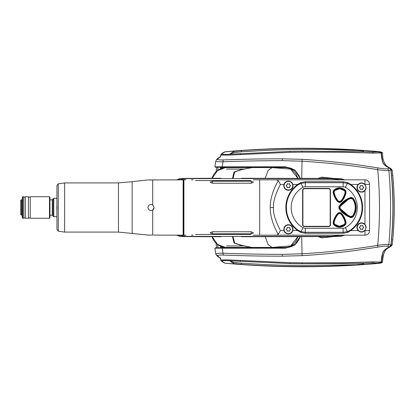 <?xml version="1.0" encoding="UTF-8"?>
<svg xmlns="http://www.w3.org/2000/svg" width="415" height="415" viewBox="0 0 415 415"><rect width="100%" height="100%" fill="white"/><g stroke="black" fill="none" stroke-linecap="round" stroke-linejoin="round"><path stroke-width="0.62" d="M241.411 178.294L332.363 178.414L340.622 178.595L344.855 179.835M297.866 178.32L290.682 169.102L272.027 167.577L251.889 167.572L241.452 169.688L234.724 171.924L233.064 178.289M265.201 178.305L268.126 170.461L272.027 167.577M297.866 236.68L290.682 245.898L272.027 247.423L251.889 247.428L241.452 245.312L234.724 243.076L233.064 236.711M265.201 236.695L268.126 244.539L272.027 247.423M250.453 236.856L249.954 236.856M250.453 178.144L249.954 178.144M183.591 234.859L183.591 180.141L183.897 179.835L183.897 235.165L183.591 234.859M183.129 182.719L183.591 182.725M221.076 178.263L204.263 178.294L220.702 178.284L220.702 178.559L330.008 178.678L344.683 179.835M241.411 236.706L332.363 236.586L340.622 236.405L344.855 235.165M221.076 236.737L204.263 236.706L220.702 236.716L220.702 236.441L330.008 236.322L344.683 235.165M153.462 235.103L183.129 235.165L183.129 179.835L148.471 179.965M154.074 207.687L152.699 210.068C150.1 211.079 148.513 210.223 147.932 207.5C148.513 204.777 150.1 203.921 152.699 204.932L154.079 207.5A3.076 3.076 0 0 1 152.699 210.068L152.699 235.046L147.932 235.066L118.467 232.089L118.467 182.911L132.162 181.677L132.162 233.323M153.057 179.928L153.379 179.903M153.555 179.887L153.913 179.851M263.209 235.165L259.671 235.165L259.671 179.835L276.603 179.835L278.221 180.675C272.847 190.267 270.191 199.21 270.248 207.5C270.191 215.79 272.847 224.733 278.221 234.325L276.603 235.165L364.951 235.165A4.612 4.612 0 0 0 369.563 230.553L369.558 230.709M263.209 179.835L253.207 179.835M250.816 180.525C253.897 179.679 253.897 179.679 250.816 180.525C253.897 179.679 253.897 179.679 250.816 180.525L195.517 180.525C192.436 179.679 192.436 179.679 195.517 180.525M212.402 181.231L251.2 181.231L253.503 182.112L251.2 183.238L212.402 183.238L210.099 182.112L212.402 181.231L212.402 183.238M193.125 179.835L191.455 179.892M250.816 234.475C253.897 235.321 253.897 235.321 250.816 234.475C253.897 235.321 253.897 235.321 250.816 234.475L195.517 234.475C192.436 235.321 192.436 235.321 195.517 234.475C192.436 235.321 192.436 235.321 195.517 234.475M212.402 233.77L210.099 232.888L212.402 231.762L251.2 231.762L253.503 232.888L251.2 233.77L212.402 233.77L212.402 231.762M191.455 235.108L193.125 235.165M183.129 232.281L183.591 232.276M183.129 235.165L183.435 234.859L183.435 180.141L183.129 179.835M253.207 235.165L276.603 235.165M276.603 179.835L364.951 179.835A4.612 4.612 0 0 1 369.563 184.447L369.563 230.553L365.008 230.553L366.18 227.482L364.951 224.344L364.951 190.656A4.612 4.612 0 0 1 356.957 187.518A4.612 4.612 0 0 1 358.135 184.447C360.381 182.439 362.653 182.418 364.951 184.385L366.18 187.518L364.951 190.656M267.82 179.835L263.826 179.835M369.558 184.291L365.008 184.447A4.612 4.612 0 0 1 365.179 184.654M267.82 235.165L263.826 235.165M278.221 180.675L280.421 184.447C275.301 194.334 272.992 202.022 273.506 207.5C272.992 212.978 275.301 220.666 280.421 230.553L283.969 230.553C285.038 234.978 291.781 234.978 292.855 230.553L297.674 230.553A28.381 28.381 0 0 1 297.674 184.447L300.642 182.631L305.3 181.713L343.143 181.713L347.801 182.631L350.768 184.447A28.381 28.381 0 0 1 350.768 230.553L347.801 232.369L343.143 233.287L305.3 233.287L300.642 232.369L297.674 230.553L297.991 230.112A27.841 27.841 0 0 1 297.991 184.888L300.901 183.409L305.3 182.714L343.143 182.714L347.542 183.409L350.452 184.888A27.841 27.841 0 0 1 350.452 230.112L347.542 231.591L343.143 232.286L305.3 232.286L300.901 231.591L297.991 230.112M280.421 230.553L278.221 234.325M364.951 235.165L365.008 230.553A4.612 4.612 0 0 0 365.179 230.346M350.452 230.112L350.768 230.553L358.135 230.553C360.381 232.561 362.653 232.582 364.951 230.616M300.642 232.369L303.069 227.674A4.612 4.612 0 0 0 305.3 228.25L343.143 228.25A4.612 4.612 0 0 0 345.373 227.674A23.053 23.053 0 0 0 345.373 187.326A4.612 4.612 0 0 0 343.143 186.75L305.3 186.75A4.612 4.612 0 0 0 303.069 187.326A23.053 23.053 0 0 0 303.069 227.674M280.421 184.447L283.969 184.447A4.612 4.612 0 0 0 288.409 190.288A4.612 4.612 0 0 0 292.855 184.447L297.674 184.447L297.991 184.888M283.969 230.553A4.612 4.612 0 0 1 288.409 224.712A4.612 4.612 0 0 1 292.855 230.553M292.674 231.082A4.612 4.612 0 0 1 291.89 232.353M289.442 233.816A4.612 4.612 0 0 1 287.377 233.816M284.934 232.353A4.612 4.612 0 0 1 284.151 231.082M284.109 229.324A4.306 4.306 0 0 1 288.409 225.023A4.306 4.306 0 0 1 292.715 229.324A4.306 4.306 0 0 1 288.409 233.629A4.306 4.306 0 0 1 284.109 229.324M290.22 229.749A0.446 0.446 0 0 0 290.22 228.888A0.778 0.778 0 0 1 289.675 227.939A0.446 0.446 0 0 0 288.928 227.513A0.778 0.778 0 0 1 287.834 227.513A0.446 0.446 0 0 0 287.092 227.939A0.778 0.778 0 0 1 286.542 228.888A0.446 0.446 0 0 0 286.542 229.749A0.778 0.778 0 0 1 287.092 230.699A0.446 0.446 0 0 0 287.834 231.129A0.778 0.778 0 0 1 288.928 231.129A0.446 0.446 0 0 0 289.675 230.699A0.778 0.778 0 0 1 290.22 229.749M364.951 179.835L364.951 184.385M283.969 184.447C285.038 180.022 291.781 180.022 292.855 184.447M347.801 182.631L345.373 187.326M358.135 184.447L350.768 184.447L350.452 184.888M358.135 230.553A4.612 4.612 0 0 1 359.888 223.187A4.612 4.612 0 0 1 364.951 224.344M362.222 182.958A4.612 4.612 0 0 0 361.958 182.927M361.947 182.922A4.612 4.612 0 0 0 360.272 183.093M362.222 232.042A4.612 4.612 0 0 1 361.958 232.073M361.947 232.078A4.612 4.612 0 0 1 360.272 231.907M366.144 226.896A4.612 4.612 0 0 0 366.103 226.626M365.869 225.812A4.612 4.612 0 0 0 365.61 225.262M357.268 227.482A4.306 4.306 0 0 1 361.569 223.177A4.306 4.306 0 0 1 365.874 227.482A4.306 4.306 0 0 1 361.569 231.783A4.306 4.306 0 0 1 357.268 227.482M363.379 227.902A0.446 0.446 0 0 0 363.379 227.047A0.778 0.778 0 0 1 362.835 226.097A0.446 0.446 0 0 0 362.088 225.667A0.778 0.778 0 0 1 360.993 225.667A0.446 0.446 0 0 0 360.251 226.097A0.778 0.778 0 0 1 359.701 227.047A0.446 0.446 0 0 0 359.701 227.902A0.778 0.778 0 0 1 360.251 228.852A0.446 0.446 0 0 0 360.993 229.282A0.778 0.778 0 0 1 362.088 229.282A0.446 0.446 0 0 0 362.835 228.852A0.778 0.778 0 0 1 363.379 227.902M366.144 188.104A4.612 4.612 0 0 1 366.103 188.374M365.869 189.188A4.612 4.612 0 0 1 365.61 189.738M357.268 187.518A4.306 4.306 0 0 0 361.569 191.823A4.306 4.306 0 0 0 365.874 187.518A4.306 4.306 0 0 0 361.569 183.217A4.306 4.306 0 0 0 357.268 187.518M363.379 187.943A0.446 0.446 0 0 0 363.379 187.082A0.778 0.778 0 0 1 362.835 186.138A0.446 0.446 0 0 0 362.088 185.707A0.778 0.778 0 0 1 360.993 185.707A0.446 0.446 0 0 0 360.251 186.138A0.778 0.778 0 0 1 359.701 187.082A0.446 0.446 0 0 0 359.701 187.943A0.778 0.778 0 0 1 360.251 188.892A0.446 0.446 0 0 0 360.993 189.323A0.778 0.778 0 0 1 362.088 189.323A0.446 0.446 0 0 0 362.835 188.892A0.778 0.778 0 0 1 363.379 187.943M345.996 222.409A2.76 2.76 0 0 1 345.187 224.935A8.139 8.139 0 0 1 333.982 224.935A2.76 2.76 0 0 1 333.172 222.409A18.898 18.898 0 0 1 337.509 213.543A2.76 2.76 0 0 1 341.664 213.543A18.898 18.898 0 0 1 345.996 222.409M353.481 216.329A2.76 2.76 0 0 1 350.234 217.382A23.51 23.51 0 0 1 339.356 209.119A2.76 2.76 0 0 1 339.356 205.882A23.51 23.51 0 0 1 350.234 197.618A2.76 2.76 0 0 1 353.481 198.671A15.827 15.827 0 0 1 353.481 216.329M341.664 201.457A2.76 2.76 0 0 1 337.509 201.457A18.898 18.898 0 0 1 333.172 192.591A2.76 2.76 0 0 1 333.982 190.065A8.139 8.139 0 0 1 345.187 190.065A2.76 2.76 0 0 1 345.996 192.591A18.898 18.898 0 0 1 341.664 201.457M328.54 226.59A1.919 1.919 0 0 0 330.459 224.665L330.459 190.335A1.919 1.919 0 0 0 328.54 188.41L304.532 188.41A1.919 1.919 0 0 0 302.613 190.335L302.613 224.665A1.919 1.919 0 0 0 304.532 226.59L328.54 226.59M345.7 222.466A18.592 18.592 0 0 0 341.436 213.746A2.454 2.454 0 0 0 337.743 213.746A18.592 18.592 0 0 0 333.484 222.466A2.454 2.454 0 0 0 334.205 224.712A7.833 7.833 0 0 0 344.979 224.712A2.454 2.454 0 0 0 345.7 222.466L344.953 224.686L339.589 226.823L334.225 224.686L333.515 222.471L337.774 213.772L339.589 212.947L341.41 213.772L345.664 222.471L345.109 222.725L344.606 224.292L339.589 226.289L334.578 224.292L334.075 222.725C334.76 219.353 336.171 216.474 338.303 214.073L339.589 213.492L340.876 214.073C343.013 216.474 344.424 219.353 345.109 222.725M353.238 216.158A15.516 15.516 0 0 0 353.238 198.842A2.454 2.454 0 0 0 350.348 197.908A23.204 23.204 0 0 0 339.61 206.063A2.454 2.454 0 0 0 339.61 208.937A23.204 23.204 0 0 0 350.348 217.092A2.454 2.454 0 0 0 353.238 216.158L353.217 216.142C356.713 210.379 356.713 204.621 353.217 198.858L350.359 197.934L347.687 199.122L339.636 206.079L339.636 208.921L347.687 215.878L350.359 217.066L353.217 216.142L352.672 215.888C356.096 210.296 356.096 204.704 352.672 199.112L350.68 198.469L348.045 199.641L340.093 206.509L340.093 208.491L348.045 215.359L350.68 216.531L352.672 215.888M341.436 201.254A18.592 18.592 0 0 0 345.7 192.534A2.454 2.454 0 0 0 344.979 190.288A7.833 7.833 0 0 0 334.205 190.288A2.454 2.454 0 0 0 333.484 192.534A18.592 18.592 0 0 0 337.743 201.254A2.454 2.454 0 0 0 341.436 201.254L339.589 202.053L337.774 201.228L333.515 192.529L334.225 190.314L339.589 188.177L344.953 190.314L345.664 192.529L341.41 201.228L340.876 200.927L339.589 201.508L338.303 200.927C336.171 198.526 334.76 195.647 334.075 192.275L334.578 190.708L339.589 188.711L344.606 190.708L345.109 192.275C344.424 195.647 343.013 198.526 340.876 200.927M328.13 226.59A1.919 1.919 0 0 1 328.115 226.512L328.462 226.512A1.919 1.919 0 0 0 330.387 224.593L330.387 224.245A1.919 1.919 0 0 1 330.459 224.266M302.613 224.266A1.919 1.919 0 0 1 302.691 224.245L302.691 224.593A1.919 1.919 0 0 0 304.61 226.512L328.115 226.512M304.942 188.41A1.919 1.919 0 0 1 304.958 188.488L304.61 188.488A1.919 1.919 0 0 0 302.691 190.407L302.691 224.245M330.459 190.734A1.919 1.919 0 0 1 330.387 190.755L330.387 190.407A1.919 1.919 0 0 0 328.462 188.488L304.958 188.488M330.387 224.245L330.387 190.755M292.674 183.918A4.612 4.612 0 0 0 291.89 182.647M289.442 181.184A4.612 4.612 0 0 0 287.377 181.184M284.934 182.647A4.612 4.612 0 0 0 284.151 183.918M284.109 185.676A4.306 4.306 0 0 0 288.409 189.977A4.306 4.306 0 0 0 292.715 185.676A4.306 4.306 0 0 0 288.409 181.371A4.306 4.306 0 0 0 284.109 185.676M290.22 186.102A0.446 0.446 0 0 0 290.22 185.24A0.778 0.778 0 0 1 289.675 184.291A0.446 0.446 0 0 0 288.928 183.861A0.778 0.778 0 0 1 287.834 183.861A0.446 0.446 0 0 0 287.092 184.291A0.778 0.778 0 0 1 286.542 185.24A0.446 0.446 0 0 0 286.542 186.102A0.778 0.778 0 0 1 287.092 187.046A0.446 0.446 0 0 0 287.834 187.476A0.778 0.778 0 0 1 288.928 187.476A0.446 0.446 0 0 0 289.675 187.046A0.778 0.778 0 0 1 290.22 186.102M177.698 179.835L186.086 178.647L220.702 178.559M177.698 235.165L186.086 236.353L220.702 236.441M149.903 234.983L149.633 234.989M148.471 235.035L147.932 235.066M148.71 179.98L149.011 179.991M149.151 179.996L150.744 180.022M150.92 180.022L151.335 180.011M151.88 179.996L152.699 179.954L152.699 204.932M58.282 231.202L58.282 183.798L56.943 185.572L56.943 229.428L58.282 231.202L64.631 232.089L118.467 232.089M57.177 208.117L56.871 208.117L56.943 196.969M56.871 216.723L53.794 216.723L53.794 198.277L56.871 198.277M56.943 218.031L56.871 208.117M56.871 206.883L57.177 206.883M53.794 216.723L53.027 216.277L53.027 198.723L53.794 198.277M20.75 207.5L20.75 200.258L21.518 199.817L21.518 215.183L20.75 214.742L20.75 207.5M22.747 218.259L22.286 217.797L22.286 197.203L22.747 196.741L23.826 196.741L23.826 218.259L22.747 218.259L22.747 196.741M25.362 207.5L25.362 196.741L28.433 196.741L28.433 218.259L25.362 218.259L25.362 207.5M30.279 207.5L30.279 196.741L49.489 196.741L49.489 218.259L30.279 218.259L30.279 207.5M49.489 196.741L49.95 197.203L49.95 217.797L49.489 218.259M212.034 178.263A15.371 15.22 90 0 1 226.543 167.541L286.023 167.541A15.371 15.22 90 0 1 294.749 170.316M284.363 167.541A15.371 15.22 90 0 1 285.556 167.587C289.354 167.681 292.731 169.621 295.693 173.397L298.037 178.32M286.376 167.183L291.185 168.277L295.724 171.141L299.142 175.815L300.066 178.326L295.039 170.544L286.433 167.188L285.499 167.157L287.123 167.25M218.025 167.235A285.769 282.843 -90 0 0 217.585 170.482M220.899 168.635L220.899 167.51L224.64 167.66M224.422 167.681L224.868 167.66M224.899 167.494L225.221 167.193L224.474 167.499L224.276 167.193L224.878 167.567M220.391 167.209L215.24 167.172L214.897 166.814L215.784 161.16M225.853 167.556A0.462 0.451 92.8 0 1 226.268 167.245L224.531 167.193M223.026 167.504L222.891 167.198L224.276 167.193M215.245 167.172L214.944 166.866L215.525 167.193L220.998 167.25M215.235 166.846L215.525 167.193L215.235 166.846M216.085 243.257L216.646 247.781M216.646 167.219L216.085 171.743M221.361 260.796L224.889 263.12A1.229 1.224 106.7 0 1 224.65 263.074L225.127 263.193C276.764 267.893 328.4 267.898 380.031 263.214L381.136 262.104C381.93 253.238 382.625 249.783 389.623 246.899L390.883 245.078A346.395 342.852 90 0 0 390.883 169.922L389.623 168.101C382.625 165.217 381.93 161.762 381.136 152.896L380.031 151.786A871.293 862.386 90 0 0 225.127 151.807L221.361 154.204M220.157 258.182L217.559 255.785C217.616 255.178 219.514 254.95 223.26 255.095L237.131 255.541C245.249 255.718 254.841 256.138 282.345 256.174L302.276 255.65C322.071 254.499 343.101 252.185 357.056 250.266L377.712 247.133C383.18 246.188 386.49 245.903 387.631 246.271L389.623 246.899M381.136 262.104L373.033 261.87L372.732 262.908L362.876 263.281L302.281 263.774L289.841 263.598L229.625 260.765L233.474 263.468L241.286 264.371C280.078 267.13 318.87 267.239 357.678 264.703C361.647 264.433 363.607 264.153 363.571 263.857L363.607 263.909M221.081 260.2L220.899 259.925L228.146 259.883L289.815 262.679L302.26 262.845L342.972 262.794L373.033 261.87M215.784 253.84L216.262 254.95L217.559 255.785M215.847 253.923C215.629 253.446 218.015 253.207 223 253.207L223.26 255.095M301.731 236.675A299.708 42.745 90 0 0 302.042 253.788L282.179 254.359C262.062 254.333 238.703 253.861 223 253.207L222.233 248.191L214.949 248.175M214.897 248.18L215.515 247.807L222.29 247.843L222.233 248.191L285.468 248.191L294.889 244.98L300.367 236.675M215.525 247.807L215.235 248.154L215.525 247.807L220.998 247.75M222.17 248.191L222.233 247.843L222.881 247.802L220.391 247.791M224.422 247.319L224.868 247.34L224.531 247.807L220.899 247.49L220.899 246.365M287.149 247.75L285.499 247.843L286.433 247.812L295.055 244.445L300.071 236.675L299.158 239.144L297.197 242.282L295.745 243.838L291.226 246.712L286.402 247.817M224.572 247.558L225.221 247.807L224.572 247.558M217.585 244.518A285.769 282.843 -90 0 0 218.025 247.765M212.034 236.737A15.371 15.22 -90 0 0 226.543 247.459L284.363 247.459A15.371 15.22 -90 0 0 285.556 247.413C289.354 247.319 292.731 245.379 295.693 241.603L298.037 236.68M284.363 247.459L286.023 247.459A15.371 15.22 -90 0 0 294.754 244.679M300.367 178.326L294.889 170.015L285.468 166.809L214.949 166.825M220.157 156.818L217.559 159.215C217.626 159.822 219.525 160.05 223.26 159.905L222.17 166.809M302.276 255.65L302.042 253.788C327.731 252.273 352.952 249.462 377.707 245.343C380.067 220.36 380.067 195.128 377.702 169.657C352.952 165.538 327.731 162.727 302.042 161.212L282.179 160.641C262.062 160.667 238.703 161.139 223 161.793C218.02 161.793 215.634 161.554 215.847 161.077M217.559 159.215L216.262 160.05L215.779 161.176M223.26 159.905L237.167 159.459C245.281 159.282 254.836 158.862 282.345 158.826L302.276 159.35C323.238 160.532 346.992 163.277 359.758 165.103L377.712 167.868C383.18 168.812 386.49 169.097 387.631 168.729L389.623 168.101M362.876 151.719L363.571 151.143C363.607 150.847 361.647 150.567 357.678 150.297C318.87 147.761 280.078 147.87 241.286 150.629L233.474 151.532L229.625 154.235L289.841 151.402L302.281 151.226L362.876 151.719L372.732 152.092L373.033 153.13L381.136 152.896M373.033 153.13L342.956 152.206L302.26 152.155L289.815 152.321L228.146 155.117L220.899 155.075L221.081 154.8M225.127 151.807L224.889 151.88A871.293 862.386 90 0 1 379.626 151.864L380.031 151.786M229.661 154.173L228.255 154.281C224.525 154.582 222.424 154.546 221.947 154.173L222.155 153.794M372.737 152.097L379.626 151.864A1.229 1.209 -100.3 0 1 380.731 152.964M363.571 151.304C363.607 151.019 361.641 150.754 357.678 150.521L324.909 149.54L304.569 149.467C289.805 149.774 284.301 149.161 241.286 151.812L233.474 152.725L229.625 154.235M387.631 168.729L388.86 170.518C391.106 195.175 391.106 219.831 388.86 244.482L390.883 245.078M390.883 169.922L388.86 170.518C387.532 170.835 383.808 170.544 377.702 169.657L377.712 167.868M377.712 247.133L377.702 245.343C383.808 244.456 387.532 244.165 388.86 244.482L387.631 246.271M333.681 178.419L321.765 177.148L318.232 178.351M318.232 236.649L321.765 237.852L333.681 236.581M318.637 178.357L321.765 177.148M332.851 178.414L322.009 177.283M321.765 237.852L332.851 236.586M322.009 237.717L318.637 236.643M324.919 236.623L322.813 236.804L322.792 236.534M321.132 236.638L322.813 236.804M322.792 178.466L322.813 178.196L321.132 178.362M322.813 178.196L324.919 178.377M289.105 247.143L291.626 246.541M226.346 247.293L226.279 247.755L286.952 247.75L287.014 247.293M226.543 169.076L243.989 169.076M226.543 245.924L243.989 245.924M232.535 178.289L234.013 172.007L241.12 169.585L251.36 167.759M232.535 236.711L234.013 242.993L241.12 245.415L251.36 247.397M212.174 236.737L217.45 244.336L225.278 247.382L251.417 247.428M212.174 178.263L217.45 170.664L225.278 167.619L251.417 167.572M380.031 263.214L372.737 262.903M380.731 262.031L379.626 263.136C328.047 267.815 276.468 267.81 224.889 263.12L225.127 263.193M222.155 261.206L221.947 260.828C222.362 260.449 224.463 260.418 228.255 260.719L229.661 260.828M363.571 263.857L362.876 263.281M229.625 260.765L233.474 262.275L233.474 263.468M241.286 264.371L241.286 263.188L233.474 262.275M241.286 263.188C282.065 265.719 288.269 265.221 302.665 265.522L357.678 264.703M363.571 263.696C363.607 263.982 361.641 264.246 357.678 264.48M381.675 152.258L382.49 153.301A1.229 1.224 -70.6 0 0 381.675 152.258L380.166 151.766A871.293 862.386 -90 0 0 302.8 148.248A871.293 862.386 -90 0 0 225.21 151.786L224.93 151.843M380.166 151.766L381.271 152.876C383.377 166.047 381.593 162.618 389.752 168.075L391.018 169.891A346.421 342.883 -90 0 1 391.018 245.109L389.752 246.925C381.593 252.382 383.377 248.953 381.271 262.124L380.166 263.235A871.293 862.386 -90 0 1 302.8 266.752A871.293 862.386 -90 0 1 225.21 263.214L224.93 263.157M381.271 262.124L382.511 261.689L381.675 262.742L380.166 263.235M390.889 246.079L390.982 246.354L387.6 248.284L387.47 248.03L387.2 248.58C384.217 250.831 382.646 255.204 382.49 261.699A1.229 1.224 -109.4 0 1 381.675 262.742M387.195 248.129L387.2 248.58L387.195 248.129M382.511 261.689C383.19 253.996 384.741 249.638 387.154 248.616L389.752 246.925M390.982 246.354L392.154 244.938M391.018 245.109L392.232 244.539A345.56 342.027 90 0 0 392.663 240.238L392.777 239.481L392.476 239.756M392.284 175.306L392.777 175.519L392.232 170.461L391.018 169.891M392.777 175.519L392.782 175.545C394.738 196.85 394.738 218.15 392.782 239.455L392.777 239.481M381.271 152.876L382.49 153.301C382.646 159.796 384.212 164.164 387.2 166.42L387.47 166.97L387.6 166.716L390.982 168.646L390.889 168.921M392.782 175.545L392.668 174.762A345.56 342.027 90 0 0 392.232 170.461L390.982 168.646L387.2 166.42L387.195 166.872L387.148 166.379C384.124 163.832 382.578 159.474 382.511 153.311M392.305 239.787L392.746 239.611A345.539 342.007 90 0 0 392.746 175.389L392.471 175.177M389.752 168.075L390.982 168.646M392.782 239.455L392.232 244.539M287.014 167.707L286.952 167.245L226.279 167.245L226.346 167.707M291.569 168.438L289.094 167.857M305.3 233.287L305.3 228.25M273.506 207.5L270.248 207.5M305.3 181.713L305.3 186.75M300.642 182.631L303.069 187.326M343.143 181.713L343.143 186.75M347.801 232.369L345.373 227.674M343.143 233.287L343.143 228.25M340.876 214.073L341.436 213.746M344.979 224.712L344.606 224.292M334.205 224.712L334.578 224.292M333.484 222.466L334.075 222.725M337.743 213.746L338.303 214.073M339.589 212.947L339.589 213.492M339.589 226.823L339.589 226.289M353.238 198.842L352.672 199.112M350.348 217.092L350.68 216.531M339.61 208.937L340.093 208.491M340.093 206.509L339.61 206.063M350.348 197.908L350.68 198.469M348.045 215.359L347.687 215.878M348.045 199.641L347.687 199.122M345.7 192.534L345.109 192.275M337.743 201.254L338.303 200.927M334.205 190.288L334.578 190.708M344.606 190.708L344.979 190.288M339.589 202.053L339.589 201.508M333.52 192.529L334.075 192.275M339.589 188.177L339.589 188.711M328.462 226.512L328.462 226.46A1.868 1.868 0 0 0 330.33 224.593L330.33 190.407A1.868 1.868 0 0 0 328.462 188.54L304.61 188.54A1.868 1.868 0 0 0 302.743 190.407L302.743 224.593A1.868 1.868 0 0 0 304.61 226.46L328.462 226.305A1.712 1.712 0 0 0 330.179 224.593L330.387 224.593M330.179 224.593L330.179 190.407A1.712 1.712 0 0 0 328.462 188.695L304.61 188.695A1.712 1.712 0 0 0 302.898 190.407L302.898 224.593A1.712 1.712 0 0 0 304.61 226.305L328.462 226.305M251.2 233.77L251.2 231.762M251.2 181.231L251.2 183.238M118.467 182.911L64.631 182.911L64.631 232.089M53.027 199.044L52.259 199.817L52.259 215.183L49.95 215.183M285.468 166.809L285.499 167.162L222.29 167.162M220.754 167.204L220.661 167.515A0.306 0.306 -86 0 0 220.355 167.204M220.899 167.51L220.661 168.734L220.375 167.209M217.683 256.117L216.262 254.95M282.345 256.174L282.179 254.359M222.29 247.838L285.499 247.838L285.468 248.191M225.853 247.444A0.462 0.451 87.2 0 0 226.268 247.755L224.531 247.807M223.026 247.496L224.422 247.501L224.276 247.807M220.661 247.485L220.656 246.266L220.375 247.791A0.306 0.306 -94 0 0 220.661 247.49M282.179 160.641L282.345 158.826M302.276 159.35L302.042 161.212A299.708 42.745 90 0 0 301.731 178.326M220.739 156.533C218.643 157.757 217.289 158.758 216.677 159.531L217.683 158.883M224.608 151.942L224.65 151.926C222.637 152.938 221.543 153.69 221.377 154.183M228.255 154.281L228.146 155.117M240.435 153.483L240.384 154.302M289.841 151.402L289.815 152.321M302.281 151.226L302.26 152.16M378.739 152.066L379.839 153.156M233.474 151.532L233.474 152.725M241.286 151.812L241.286 150.629M221.947 154.173L220.899 155.075M295.693 173.662L295.693 173.397M296.326 174.731L296.326 174.43M296.326 240.269L296.326 240.57M295.693 241.338L295.693 241.603M220.754 247.797L220.899 247.49M221.377 260.817C221.543 261.31 222.637 262.062 224.655 263.074A1.229 1.224 106.7 0 1 224.582 263.053M220.899 259.925L221.947 260.828M228.146 259.883L228.26 260.724M240.384 260.698L240.43 261.517M289.815 262.679L289.841 263.598M302.26 262.84L302.281 263.774M379.839 261.844L378.739 262.934M185.894 179.835L183.897 179.835M185.894 235.165L183.897 235.165M176.505 179.835L180.473 178.455L204.263 178.294M176.505 235.165L180.473 236.545L204.263 236.706M147.932 179.934L132.162 181.677M64.631 182.911L58.282 183.798M52.259 199.817L49.95 199.817M22.286 215.183L21.518 215.183M22.286 199.817L21.518 199.817M23.826 197.047L25.362 197.047M23.826 217.953L25.362 217.953M28.433 197.047L30.279 197.047M28.433 217.953L30.279 217.953M52.259 215.183L53.027 215.956M220.147 257.622L220.977 260.558M220.739 258.467C218.643 257.243 217.289 256.242 216.677 255.469M214.892 248.186L215.779 253.819M215.229 167.172L215.515 167.193M220.977 154.442L220.147 157.378M216.262 160.05L216.677 159.531M221.377 154.188L220.858 155.044M220.858 259.956L221.377 260.812M392.232 170.461L392.154 170.062"/></g></svg>
